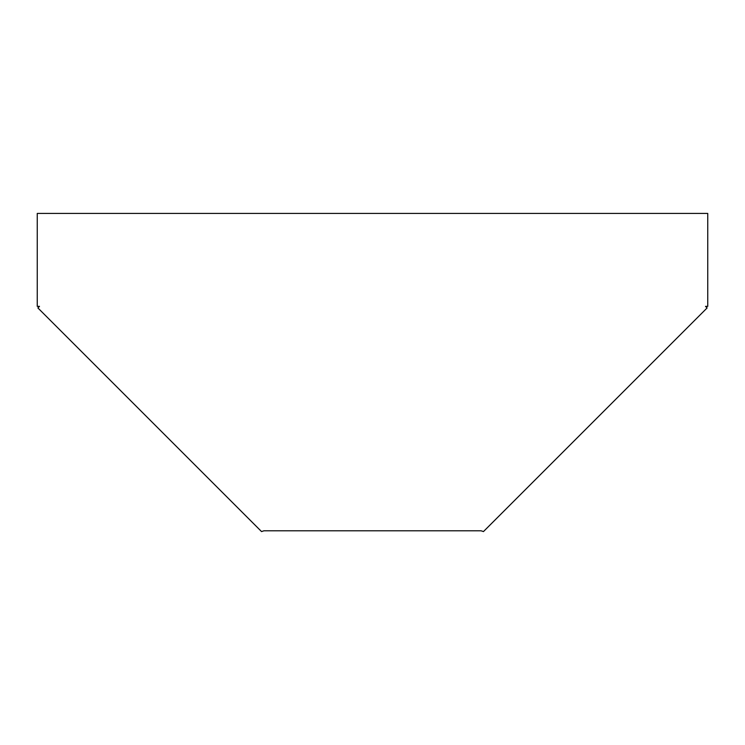 <?xml version="1.0" encoding="UTF-8"?>
<svg xmlns="http://www.w3.org/2000/svg" width="745" height="745" viewBox="0 0 745 745"><rect width="100%" height="100%" fill="white"/><g stroke="black" fill="none" stroke-linecap="round" stroke-linejoin="round"><path stroke-width="1.12" d="M37.25 306.363L37.25 213.424L707.75 213.424L707.75 306.363L705.515 306.363L707.098 307.946L483.458 531.576L481.093 530.794L263.907 530.794L261.542 531.576L37.902 307.946L39.485 306.363L37.25 306.363"/></g></svg>
